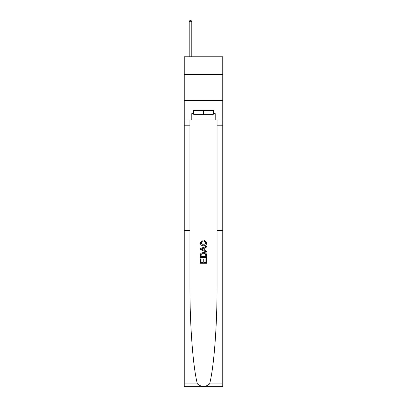 <?xml version="1.0" encoding="UTF-8"?>
<svg xmlns="http://www.w3.org/2000/svg" width="407" height="407" viewBox="0 0 407 407"><rect width="100%" height="100%" fill="white"/><g stroke="black" fill="none" stroke-linecap="round" stroke-linejoin="round"><path stroke-width="0.61" d="M222.751 74.461L222.751 56.771L184.249 56.771L184.249 74.461L222.751 74.461L222.751 100.478L184.249 100.478L184.249 74.461M205.896 258.674L205.896 262.357L203.734 262.357L205.896 262.357L205.896 258.674L206.619 258.674L206.619 263.237L200.376 263.237L200.376 258.832L200.376 263.237M203.017 259.076L203.017 262.357L201.094 262.357L203.017 262.357L203.017 259.076L203.734 259.076L203.734 262.357M200.91 253.327L200.463 254.238L200.91 253.327L203.464 252.35C205.459 252.34 206.512 253.307 206.619 255.235L206.619 257.473L200.376 257.473L200.376 255.337L200.376 257.473M204.619 240.344L204.416 241.224L204.619 240.344L206.7 242.893C206.532 244.811 205.449 245.772 203.449 245.787L203.449 245.787C201.531 245.747 200.478 244.785 200.295 242.908L202.111 240.501L202.299 241.382L201.017 242.954L203.444 244.907L205.978 242.974L204.416 241.224M209.61 383.908L222.751 383.908L222.751 386.65L184.249 386.65L184.249 230.555L189.947 230.555L189.947 285.821C189.784 324.674 193.035 367.567 197.39 383.908C201.46 387.174 205.535 387.174 209.61 383.908C213.965 367.567 217.216 324.674 217.053 285.821L217.053 119.989M200.376 248.611L200.376 249.603L206.619 252.086L200.376 249.603L200.376 248.611L206.619 246.133L200.376 248.611M217.053 230.555L222.751 230.555L222.751 100.478M184.249 230.555L184.249 100.478M189.947 119.989L189.947 230.555M222.751 383.908L222.751 230.555M184.249 119.989L191.794 119.989L191.794 113.589L193.773 113.589M213.227 113.589L213.543 113.589L213.543 110.47L193.457 110.47L193.457 113.589M213.543 113.589L215.206 113.589L215.206 119.989L222.751 119.989M191.794 119.989L215.206 119.989M206.619 246.133L206.619 247.069L204.696 247.777L204.696 250.437L206.619 251.15L206.619 252.086M202.248 249.537L203.978 250.173L203.978 248.041L201.094 249.109L202.248 249.537M203.978 248.041L203.978 250.173M200.376 255.337L200.463 254.238M205.459 253.831L205.896 256.593L205.459 253.831L203.449 253.23L201.226 254.294L201.094 256.593L205.896 256.593L201.094 256.593M200.376 258.832L201.094 258.832L201.094 262.357M193.773 110.47L193.773 114.632L213.227 114.632L213.227 110.47M203.5 110.47L203.5 114.632M191.794 56.771L191.794 21.703L189.194 21.703L189.194 56.771M189.194 21.703L189.972 20.35L191.01 20.35L191.794 21.703M217.053 125.193L222.751 125.193M189.947 125.193L184.249 125.193M184.249 383.908L197.39 383.908"/></g></svg>
